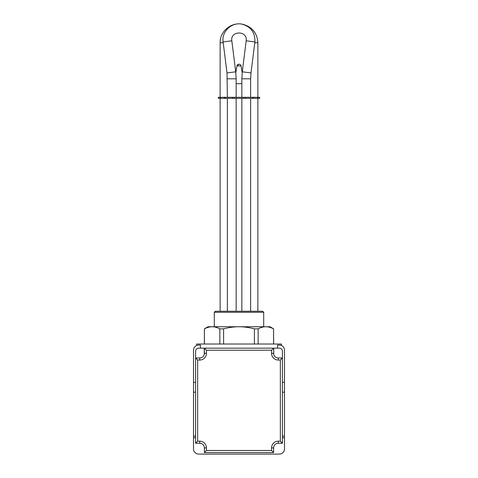<?xml version="1.0" encoding="UTF-8"?>
<svg xmlns="http://www.w3.org/2000/svg" width="478" height="478" viewBox="0 0 478 478"><rect width="100%" height="100%" fill="white"/><g stroke="black" fill="none" stroke-linecap="round" stroke-linejoin="round"><path stroke-width="0.72" d="M218.769 97.291L218.327 97.291L218.327 98.325L218.769 98.325L218.769 97.291L259.674 97.291L259.674 98.325L218.769 98.325M219.85 344.017L219.85 328.846L223.59 328.846L223.59 344.017M204.375 344.017L204.375 328.846L204.441 344.017M273.559 344.017L273.559 328.846L273.625 344.017M254.41 344.017L254.41 328.846L258.15 328.846L258.15 344.017M219.85 328.846C217.066 327.424 214.497 326.725 212.142 326.755L239 326.755C234.298 326.725 229.159 327.424 223.59 328.846M204.375 328.846L207.99 326.755L212.142 326.755C209.794 326.725 207.225 327.424 204.441 328.846M273.559 328.846C270.775 327.424 268.206 326.725 265.858 326.755L270.01 326.755L273.625 328.846M254.41 328.846C248.841 327.424 243.702 326.725 239 326.755L265.858 326.755C263.503 326.725 260.934 327.424 258.15 328.846M214.293 326.755L214.293 312.283L263.707 312.283L263.707 326.755M214.293 312.283L215.327 311.25L262.673 311.25L263.707 312.283M241.844 83.686L236.156 83.686M239 64.213A2.067 2.067 0 0 0 236.963 65.922L241.037 65.922A2.067 2.067 0 0 0 239 64.213L236.963 65.922L235.803 72.513L235.72 71.82L227.002 72.919L227.373 97.291M273.625 447.898L271.558 447.898L271.558 450.485L273.625 452.552L204.375 452.552L273.625 452.552L273.625 447.898A4.649 4.649 0 0 1 278.28 443.249L282.414 443.249L282.414 351.252A3.101 3.101 0 0 0 279.313 348.151L273.727 348.151L273.727 354.282L273.625 348.151L204.375 348.151L204.375 353.32A4.649 4.649 0 0 1 199.72 357.974L195.586 357.974L195.586 443.249L197.653 441.182L197.653 360.042L195.586 357.974L195.586 351.252A3.101 3.101 0 0 1 198.687 348.151L204.273 348.151L204.273 354.282L204.375 353.32L206.442 353.32L206.442 350.219L204.375 348.151M271.558 450.485L206.442 450.485L204.375 452.552L204.375 447.898L206.442 447.898A6.716 6.716 0 0 0 199.72 441.182L197.653 441.182M195.586 443.249L199.72 443.249A4.649 4.649 0 0 1 204.375 447.898A4.649 4.649 0 0 0 199.72 443.249L199.72 441.182M282.414 443.249L280.347 441.182L278.28 441.182A6.716 6.716 0 0 0 271.558 447.898M206.442 350.219L271.558 350.219L273.625 348.151M273.625 353.32L271.558 353.32A6.716 6.716 0 0 0 278.28 360.042L278.28 357.974A4.649 4.649 0 0 1 273.625 353.32A4.649 4.649 0 0 0 278.28 357.974L282.414 357.974L280.347 360.042L280.347 441.182M273.625 452.552L204.375 452.552M195.586 382.364L193.518 382.364L193.518 350.219A5.168 5.168 0 0 1 198.687 345.05L197.898 345.11M200.437 348.151L200.437 345.05L198.687 345.05M280.102 345.11L277.563 345.05L277.563 348.151M196.619 345.48L196.619 344.017L281.381 344.017L281.381 345.48M279.313 345.05A5.168 5.168 0 0 1 284.482 350.219L284.482 382.364L282.414 382.364M284.482 382.364L284.482 448.932A5.168 5.168 0 0 1 279.313 454.1L198.687 454.1A5.168 5.168 0 0 1 193.518 448.932L193.518 382.364M284.482 437.669L282.414 437.669M195.586 437.669L193.518 437.669M195.586 436.109L193.518 436.109M195.586 392.187L193.518 392.187M284.482 436.109L282.414 436.109M284.482 392.187L282.414 392.187M259.231 98.325L259.231 97.291M257.523 98.325L257.523 97.291M252.79 98.325L252.79 97.291M245.441 98.325L245.441 97.291M243.529 98.325L243.529 97.291M234.471 98.325L234.471 97.291M232.559 98.325L232.559 97.291M225.21 98.325L225.21 97.291M220.478 98.325L220.478 97.291M241.037 65.922L242.197 72.513L246.176 40.821C247.843 30.389 230.157 30.389 231.824 40.821L235.72 71.82L236.156 78.816L227.373 78.816M231.824 40.821L223.107 41.921L227.002 72.919M242.28 71.82L250.998 72.919L250.627 78.816L241.844 78.816L242.28 71.82L246.176 40.821L254.894 41.921C255.282 32.868 251.147 26.995 242.501 24.288C232.183 21.54 221.356 31.381 223.107 41.921M223.208 42.763L220.137 42.763L220.137 97.291M254.792 42.763L257.863 42.763C257.206 33.06 252.193 26.905 242.824 24.294C231.621 21.576 219.749 31.237 220.137 42.763M206.442 450.485L206.442 447.898M199.72 357.974L199.72 360.042A6.716 6.716 0 0 0 206.442 353.32M197.653 360.042L199.72 360.042M278.28 443.249L278.28 441.182M278.28 360.042L280.347 360.042M271.558 350.219L271.558 353.32M253.31 98.325L253.31 97.291M224.69 98.325L224.69 97.291M227.373 98.325L227.373 311.25M236.156 78.816L236.156 97.291M236.156 98.325L236.156 311.25M250.998 72.919L254.894 41.921M241.844 78.816L241.844 97.291M241.844 98.325L241.844 311.25M250.627 78.816L250.627 97.291M250.627 98.325L250.627 311.25M220.137 98.325L220.137 311.25M257.863 42.763L257.863 97.291M257.863 98.325L257.863 311.25"/></g></svg>

